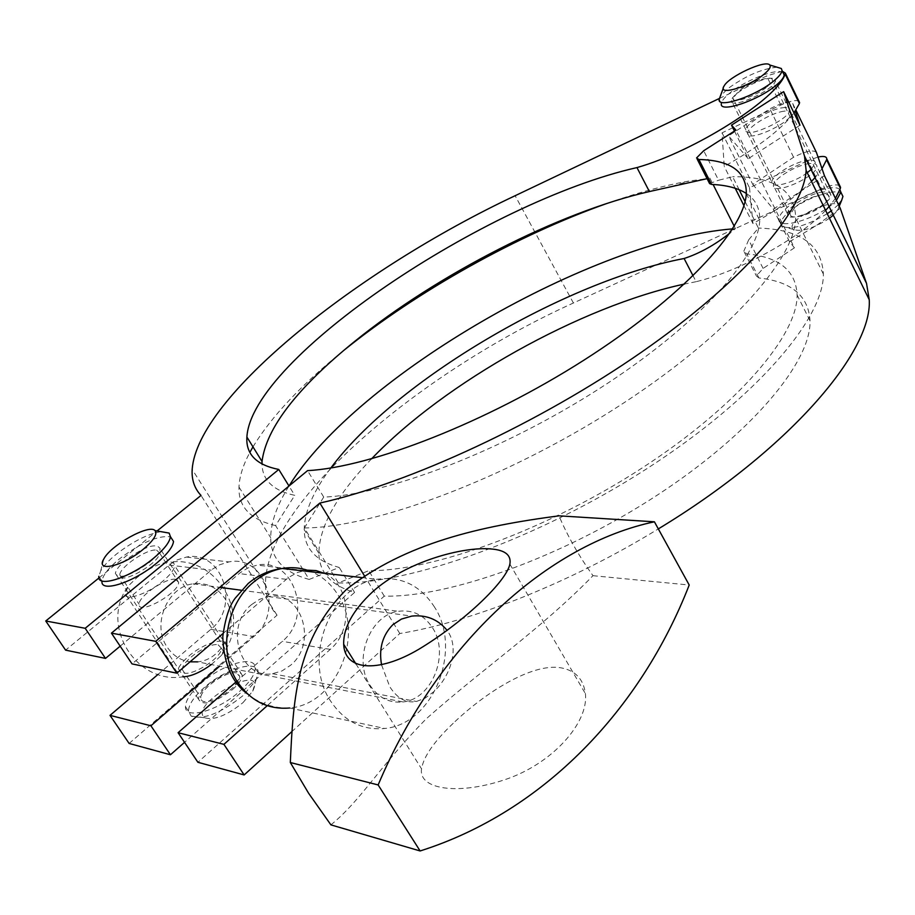 <?xml version="1.0" encoding="UTF-8"?>
<svg xmlns="http://www.w3.org/2000/svg" width="915" height="915" viewBox="0 0 915 915"><rect width="100%" height="100%" fill="white"/><g stroke="black" fill="none" stroke-linecap="round" stroke-linejoin="round"><path stroke-width="0.69" stroke-dasharray="4.58 3.43" d="M734.448 131.062L748.207 158.718L799.95 125.241M748.207 158.718L728.557 135.889L769.881 108.828C782.199 102.503 789.817 100.73 792.722 103.509L795.261 111.15M783.698 111.23C770.682 113.014 747.063 127.368 747.544 133.224C745.931 143.438 791.944 122.759 791.269 113.494C791.201 111.23 788.684 110.475 783.698 111.23M816.455 152.485C813.435 149.442 805.806 151.032 793.58 157.266L752.748 184.35L728.557 135.889M752.748 184.35L773.324 209.192L789.531 241.777L794.437 247.828L735.912 130.113M773.324 209.192L824.438 175.714M789.531 241.777L816.546 225.376L840.256 208.3M807.236 172.729C793.934 182.909 770.933 188.982 771.825 182.234C771.151 176.023 794.529 161.715 807.59 160.308C812.6 159.702 815.174 160.594 815.311 162.984L811.079 169.55M291.542 731.886L399.798 633.523C472.472 621.651 571.269 582.34 658.32 528.904M794.437 247.828L763.099 268.427L756.385 275.975L758.924 277.966C791.509 281.568 808.54 295.842 810.027 320.788C811.228 361.768 752.13 433.104 657.622 494.901C563.251 556.72 449.265 597.644 384.266 596.123L197.903 762.287M746.32 193.454C755.653 199.504 760.113 208.483 759.725 220.378C758.741 257.687 696.429 326.426 599.462 388.566C502.632 450.729 387.628 494.809 323.727 497.074L304.34 527.955L338.356 582.924L368.722 570.686C433.435 571.246 547.696 529.522 642.696 467.611C737.833 405.722 797.743 335.027 797.102 294.985C795.958 270.611 779.168 256.921 746.731 253.901L743.826 251.179L756.385 275.975M763.099 268.427L748.676 239.856L743.826 251.179M748.676 239.856L758.398 228.075L745.073 201.529M338.356 582.924C409.051 584.925 538.272 538.763 646.836 468.709C755.573 398.7 823.946 318.706 823.374 274.1C821.773 244.671 800.11 229.333 758.398 228.075M739.148 189.714L732.629 176.721L718.584 180.244L703.692 150.746M304.34 527.955C374.304 527.589 504.131 479.369 614.251 409.062C724.543 338.802 794.952 260.432 795.718 218.136C795.009 190.274 773.976 176.469 732.629 176.721M709.571 183.583L718.584 180.244M384.266 596.123L368.722 570.686M236.104 681.847L282.3 641.346C313.273 616.641 293.99 557.235 257.104 565.115L247.725 568.055L240.302 572.653L132.035 663.901M323.727 497.074L307.554 470.63M324.345 573.293C350.342 584.513 353.819 629.806 330.258 649.387L267.226 705.682M222.974 633.58L288.602 577.422L297.65 572.413L307.257 570.159M399.798 633.523L364.342 575.661M236.436 672.971C226.828 670.283 199.825 689.167 200.957 697.848C200.339 710.6 241.137 688.057 239.741 676.414L236.436 672.971M218.125 644.789L221.339 648.106C222.528 659.463 181.49 682.144 182.348 669.666C181.387 661.202 208.62 642.319 218.125 644.789M175.577 579.332C166.301 577.376 138.554 596.237 139.114 604.197C137.696 616.001 179.26 593.012 178.608 582.34L175.577 579.332M156.579 550.098L159.519 552.957C159.931 563.308 118.138 586.446 119.808 574.952C119.43 567.22 147.395 548.371 156.579 550.098M719.327 98.488L766.633 75.956L782.371 71.244M798.921 101.199C795.833 99.746 789.805 101.05 780.815 105.088L722.061 132.824L724.223 166.416C757.712 147.544 780.975 129.724 793.98 112.945M782.051 107.844C787.037 107.089 789.554 107.833 789.611 110.097C790.274 119.305 744.238 140.029 745.874 129.85C745.405 124.017 769.046 109.651 782.051 107.844M607.045 203.416C636.36 193.054 663.638 185.596 688.869 181.067L707.078 178.665M709.823 178.059L713.082 184.487M734.23 226.28L735.431 228.647L729.85 233.142M825.605 210.37C799.756 238.152 739.617 271.263 696.121 281.694L693.09 275.85M835.429 198.361L829.104 206.55M822.025 168.692L815.025 177.624M811.468 181.41C797.297 195.661 777.784 209.718 752.942 223.569L743.929 205.635M735.202 188.273L724.223 166.416M839.798 185.768C836.585 183.984 830.534 185.024 821.624 188.902L807.865 160.64L818.021 157.048M722.061 132.824L749.499 187.701L807.865 160.64M749.499 187.701L752.942 223.569M809.215 163.625C796.13 164.997 772.775 179.306 773.461 185.539C772.191 196.302 817.941 176.172 816.935 166.336C816.798 163.922 814.213 163.019 809.215 163.625M330.853 467.977C313.296 491.309 304.421 511.874 304.226 529.671C304.375 548.531 316.041 561.124 339.225 567.472L309.19 579.435L275.587 525.576L294.744 495.347C273.276 490.692 262.353 480.249 262.01 464.008M275.587 525.576C250.447 519.697 238.243 506.864 238.998 487.066C239.398 476.704 243.024 465.14 249.875 452.365M252.963 446.852C271.481 416.485 301.641 384.426 343.434 350.697L343.491 350.651M309.19 579.435C283.536 572.39 270.703 558.47 270.703 537.677C270.817 522.476 276.913 505.263 288.991 486.025L294.744 495.347M732.64 228.876L735.431 228.647M120.162 646.162L212.314 569.267L219.646 564.772L228.91 561.913C265.339 554.227 284.393 612.421 253.787 636.565L219.646 666.166M371.547 458.85C336.96 494.752 319.392 526.228 318.832 553.278C319.289 572.55 331.219 585.589 354.597 592.417L184.544 742.34M354.597 592.417L339.225 567.472M129.129 743.449L277.039 615.223C269.662 606.862 265.808 596.855 265.487 585.188C263.955 504.188 418.086 373.228 573.408 303.002L821.624 188.902M767.799 78.587C772.775 77.741 775.268 78.404 775.28 80.589C775.76 89.464 729.575 110.498 731.405 100.639C731.051 95.011 754.841 80.623 767.799 78.587M158.055 674.378L210.816 629.348C240.851 606.062 222.162 549.698 186.443 557.075L177.361 559.843L170.179 564.178L65.594 650.13M98.969 577.948L157.071 530.975M277.039 615.223L201.014 495.438M823.031 192.013C809.924 193.168 786.694 207.442 787.506 213.881C786.408 224.941 832.01 205.109 830.831 194.952C830.648 192.47 828.052 191.487 823.031 192.013M696.121 281.694L684.477 284.039M211.354 664.553L220.95 655.815L226.36 645.395C226.909 636.119 203.793 642.89 188.662 656.261C181.353 662.677 177.579 668.076 177.338 672.491L178.802 675.613L182.954 676.814C134.848 684.82 98.454 622.932 129.141 585.143L136.953 577.594C150.495 567.231 161.829 562.039 170.956 561.993L173.793 563.171L174.674 565.687C174.25 569.69 170.327 574.826 162.904 581.105C147.121 594.51 123.697 601.898 124.898 593.24L129.141 585.143M403.08 701.942C432.097 699.163 449.883 654.076 432.715 628.102C424.217 615.052 412.768 609.447 398.345 611.312C370.06 614.731 352.618 659.807 370.14 685.472C378.467 697.87 389.447 703.349 403.08 701.942L197.56 661.865C224.267 659.829 240.748 621.102 224.918 598.547C217.095 587.224 206.561 582.306 193.294 583.804C167.296 586.538 151.318 625.105 167.342 647.34C173.049 655.655 180.61 660.481 190.046 661.831M381.589 664.942L389.801 686.788C397.327 698.5 406.214 703.395 416.462 701.473L425.292 698.054L433.836 691.649C450.134 676.528 460.211 648.117 447.149 630.435M453.234 723.285C434.179 741.367 423.622 756.545 421.552 768.84C418.292 789.233 457.397 795.478 504.154 779.923C551.985 764.334 588.917 722.793 585.394 693.673C583.484 679.056 575.329 670.443 560.918 667.813C531.889 662.803 484.961 692.781 453.234 723.285M434.545 607.137C420.397 585.268 401.159 575.981 376.82 579.287C330.361 585.234 301.721 659.418 330.898 701.508C344.589 721.546 362.512 730.536 384.655 728.477C433.161 724.337 462.818 650.096 434.545 607.137M251.762 604.449L259.677 599.279L268.347 596.569C301.344 589.66 318.294 642.879 290.57 665.262L281.992 670.935L272.498 673.703C240.005 679.788 223.706 626.203 251.762 604.449M330.91 824.873C361.414 800.007 378.684 767.342 426.15 718.904C481.462 669.631 540.742 629.337 592.977 575.684C578.749 555.725 567.414 535.767 558.974 515.831M592.977 575.684L689.212 585.028M777.064 67.218C761.76 68.751 745.187 76.014 727.345 89.018L720.208 96.51M783 72.548C777.315 67.71 744.627 80.509 729.484 93.341C724.337 97.596 721.615 101.039 721.34 103.681L719.179 99.323M838.46 204.617L831.232 210.919M827.229 213.698C806.653 225.765 791.704 229.985 782.382 226.382L780.918 223.466C780.987 220.458 783.48 216.764 788.41 212.36C802.855 199.058 835.315 187.449 841.537 193.557M833.199 215.265L837.511 210.324C848.582 190.617 781.719 219.794 793.454 229.448C801.563 232.147 813.572 228.43 829.47 218.273M839.947 189.76C834.846 182.828 801.231 194.529 786.351 208.22C781.421 212.612 778.917 216.306 778.848 219.291C777.476 230.397 816.718 218.948 833.691 202.993L836.402 200.362M824.644 203.988L829.173 197.217C829.836 190.251 805.566 197.48 795.043 207.259L790.377 214.156C789.565 221.098 814.041 213.927 824.644 203.988M767.399 86.616L772.317 80.291C773.438 74.104 749.099 82.373 738.085 91.82L733.029 98.248C731.748 104.436 756.293 96.189 767.399 86.616M160.983 531.649C147.67 534.017 132.835 541.486 116.491 554.067C108.908 560.22 103.635 565.87 100.673 570.994L98.843 576.29L102 581.048C102.777 575.203 108.645 567.78 119.579 558.768C141.379 542.492 158.364 535.184 170.545 536.831M242.852 695.755C220.801 713.22 203.576 720.014 191.201 716.148L188.456 711.138C188.673 704.619 193.957 696.738 204.331 687.508C225.673 668.316 258.648 658.972 258.202 672.605L255.903 680.405L242.852 695.755M243.013 702.617L252.723 691.157C268.255 659.704 187.255 704.458 204.605 717.737C213.881 720.631 226.691 715.587 243.013 702.617M239.867 691.157C249.978 681.995 255.113 674.298 255.262 668.053C255.754 654.477 222.768 663.867 201.392 683.036C191.006 692.266 185.688 700.135 185.459 706.632C184.658 720.185 218.262 710.852 239.867 691.157M232.479 689.601C238.838 683.86 242.075 679.021 242.178 675.098C237.797 667.973 226.543 671.107 208.426 684.523C201.963 690.287 198.658 695.183 198.521 699.22C202.867 706.38 214.19 703.166 232.479 689.601M149.419 562.393C156.122 556.789 159.69 552.225 160.125 548.703C156.442 542.641 145.176 546.266 126.327 559.58C119.522 565.207 115.873 569.839 115.393 573.465C119.03 579.561 130.376 575.867 149.419 562.393M793.58 157.266L769.881 108.828M792.722 103.509L795.936 110.143M758.924 277.966L746.731 253.901M330.258 649.387L282.3 641.346M286.223 579.321L239.147 573.591M780.815 105.088L766.633 75.956M573.408 303.002L515.134 195.719M169.058 565.058L211.182 570.182M210.816 629.348L253.787 636.565M247.553 693.959C259.734 703.784 273.768 708.462 289.643 707.993C336.423 704.447 365.165 635.079 337.864 594.739C331.23 584.193 322.56 576.576 311.821 571.875M823.374 274.1L795.718 218.136M797.102 294.985L810.027 320.788M304.546 570.514L257.104 565.115M747.544 133.224L771.825 182.234M791.269 113.494L815.311 162.984M696.567 157.94L697.161 159.096M746.308 193.603L759.725 220.378M182.348 669.666L200.957 697.848M221.339 648.106L239.741 676.414M119.808 574.952L139.114 604.197M159.519 552.957L178.608 582.34M672.09 186.363L688.869 181.067M238.998 487.066L270.703 537.677M789.611 110.097L775.28 80.589M745.874 129.85L731.405 100.639M186.443 557.075L228.91 561.913M830.831 194.952L816.935 166.336M787.506 213.881L773.461 185.539M265.487 585.188L192.173 469.384M318.832 553.278L304.226 529.671M226.36 645.395L174.674 565.687M177.338 672.491L124.898 593.24M220.95 655.815C253.192 619.398 219.463 555.954 170.956 561.993M193.294 583.804L219.783 587.361M241.331 590.244L398.345 611.312M355.889 663.821L421.541 768.84M509.872 564.155L585.394 693.662M289.643 707.993L384.655 728.477M361.574 577.548L376.82 579.287M272.498 673.703L416.462 701.485M268.347 596.569L411.75 616.104M724.097 85.976L723.33 88.057M837.511 210.324L839.227 206.195M793.454 229.448L782.382 226.382M780.918 223.466L778.848 219.291M829.173 197.217L772.317 80.291M790.377 214.156L733.029 98.248M103.807 558.985L100.673 570.994M252.723 691.157L255.903 680.405M204.605 717.737L191.201 716.148M258.202 672.605L255.262 668.053M188.456 711.138L185.459 706.632M242.178 675.098L160.125 548.703M198.521 699.22L115.393 573.465"/><path stroke-width="1.37" d="M795.261 111.15L799.95 125.241L783.652 91.66L731.497 125.138L734.448 131.062M783.652 91.66L804.525 156.088L806.126 170.464C804.079 210.278 743.483 281.237 641.712 352.023C540.09 422.741 409.451 483.314 319.85 503.056L155.722 641.324L111.436 633.134L307.554 470.63C371.158 467.336 486.437 422.398 583.919 360.155C681.538 297.924 744.73 229.894 746.308 193.603C746.526 171.574 730.73 160.205 698.923 159.507L696.567 157.94L703.692 150.746L735.912 130.113L731.497 125.138M658.32 528.904C788.25 450.226 872.487 352.161 869.25 299.788L866.516 283.353L840.256 208.3L824.438 175.714L816.455 152.485L795.936 110.143M811.079 169.55L807.236 172.729M267.226 705.682L223.923 744.364L178.093 732.709L197.903 762.287L244.156 774.948L291.542 731.886M745.073 201.529L739.148 189.714M746.32 193.454C737.867 188.055 726.27 185.036 711.538 184.418L709.571 183.583L697.161 159.096M178.093 732.709L236.104 681.847M111.436 633.134L132.035 663.901L176.812 673.188L222.974 633.58M307.257 570.159L316.03 570.583L324.345 573.293M244.156 774.948L223.923 744.364M364.342 575.661L319.85 503.056M176.812 673.188L155.722 641.324M782.371 71.244L785.367 73.154L785.139 74.069C777.27 98.831 694.542 151.364 636.966 167.582C486.288 201.597 251.488 358.177 246.89 437.027C245.78 454.217 256.417 465.014 278.778 469.452L85.187 628.285L45.75 620.988L98.969 577.948M793.98 112.945L799.401 103.567L798.921 101.199M707.078 178.665L649.398 191.555L636.966 167.582M713.082 184.487L734.23 226.28M693.09 275.85L684.1 258.499C699.403 253.512 714.661 245.06 729.85 233.142M818.021 157.048C823.626 155.87 826.542 156.465 826.76 158.798L826.588 159.793L840.416 188.399L835.429 198.361M829.104 206.55L825.605 210.37M826.588 159.793L822.025 168.692M815.025 177.624L811.468 181.41M743.929 205.635L735.202 188.273M840.416 188.399L839.798 185.768M262.01 464.008L262.022 461.48C266.276 428.037 297.135 388.029 354.585 341.478C437.198 274.5 558.951 212.074 649.398 191.555M249.875 452.365L252.963 446.852M343.491 350.651C417.206 291.084 517.65 234.961 607.045 203.416M278.778 469.452L288.991 486.025C356.907 375.996 592.943 240.027 732.64 228.876M684.1 258.499C564.944 281.088 395.646 380.743 330.853 467.977M45.75 620.988L65.594 650.13L105.499 658.4L85.187 628.285M105.499 658.4L120.162 646.162M219.646 666.166L150.918 725.789L110.017 715.37L158.055 674.378M184.544 742.34L170.442 754.761L150.918 725.789M157.071 530.975L201.014 495.438C194.483 488.473 191.532 479.792 192.173 469.384C197.377 397.041 358.04 269.559 515.134 195.719L719.327 98.488M170.442 754.761L129.129 743.449L110.017 715.37M684.477 284.039C580.705 306.342 444.919 382.196 371.547 458.85M182.954 676.814C190.869 676.551 200.339 672.468 211.354 664.553M190.046 661.831L197.56 661.865M447.149 630.435C438.068 619.352 426.264 614.583 411.75 616.104L401.491 619.055L392.81 624.728C382.424 635.422 378.684 648.827 381.589 664.942M372.634 591.822C405.963 561.627 463.162 546.232 491.412 548.989C505.286 550.167 511.439 555.222 509.872 564.155C506.224 581.482 465.655 620.141 422.947 646.745C381.246 673.04 344.738 672.148 343.674 644.24C343.331 627.701 352.984 610.225 372.634 591.822M654.408 521.802L558.974 515.831C481.061 526.079 405.322 542.801 346.236 589.603C297.444 639.139 293.383 694.508 290.318 762.515L308.652 793.316L330.91 824.873L420.122 850.961L378.135 784.944C438.685 641.484 549.48 543.91 654.408 521.802L689.212 585.028C641.129 708.496 544.494 811.616 420.122 850.961M290.318 762.515L378.135 784.944M764.357 73.955C749.271 86.868 716.845 96.407 724.097 85.976C729.038 76.368 765.775 59.418 769.755 64.999C771.185 66.726 769.389 69.712 764.357 73.955M723.33 88.057L719.179 99.323C717.017 109.171 756.385 95.949 774.204 80.577C779.168 76.414 781.776 73.074 782.039 70.535L781.319 68.499L777.064 67.218M721.34 103.681C719.213 113.574 758.581 100.41 776.366 85.026C781.319 80.863 783.926 77.501 784.166 74.961L783 72.548M831.232 210.919L827.229 213.698M841.537 193.557L842.932 196.439L841.548 200.625L838.46 204.617M829.47 218.273L833.199 215.265M836.402 200.362L840.885 192.207L839.947 189.76M143.06 549.435C123.022 566.213 95.126 572.79 103.807 558.985C110.784 545.088 149.511 523.643 155.035 530.62C157.643 534.2 153.651 540.468 143.06 549.435M98.843 576.29C96.841 588.448 130.502 577.605 153.354 558.413C164.048 549.48 169.744 542.229 170.43 536.659L169.149 533.079L160.983 531.649M102 581.048C100.044 593.252 133.704 582.455 156.511 563.251C167.182 554.307 172.855 547.044 173.518 541.44L170.545 536.831M866.516 283.353L804.525 156.088M711.538 184.418L698.923 159.507M785.139 74.069L799.401 103.567M311.821 571.875C302.385 567.883 292.503 566.762 282.163 568.49C271.755 570.354 262.17 574.963 253.386 582.329C225.57 604.849 217.93 653.344 237.889 682.464C251.053 701.267 268.301 709.777 289.643 707.993M806.126 170.464L869.25 299.788M799.607 102.629L785.367 73.154M840.576 187.392L826.76 158.798M354.585 341.478L343.548 350.605M262.022 461.48L246.89 437.027M219.783 587.361L241.331 590.244M343.674 644.274L355.889 663.821M247.553 693.959C231.964 682.601 223.706 663.535 222.78 636.76C225.204 618.551 229.379 605.661 235.281 598.101L248.182 583.518C258.11 575.123 269.445 570.114 282.163 568.49L361.574 577.548M769.755 64.999L781.319 68.499M784.166 74.961L782.039 70.535M839.227 206.195L841.548 200.625M842.932 196.439L840.885 192.207M155.035 530.62L169.149 533.079M173.518 541.44L170.43 536.659"/></g></svg>
